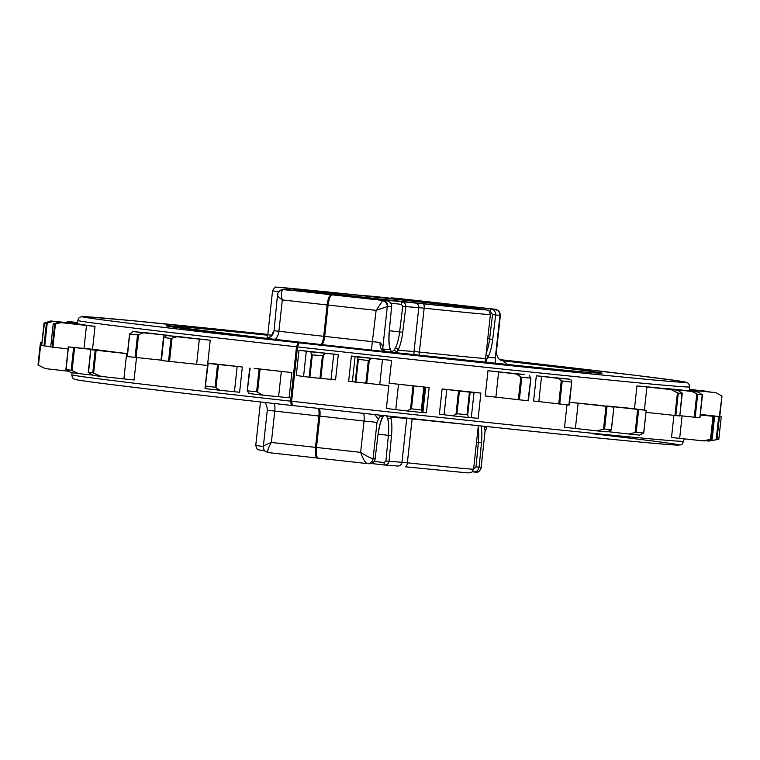 <?xml version="1.0" encoding="UTF-8"?>
<svg xmlns="http://www.w3.org/2000/svg" width="760" height="760" viewBox="0 0 760 760"><rect width="100%" height="100%" fill="white"/><g stroke="black" fill="none" stroke-linecap="round" stroke-linejoin="round"><path stroke-width="1.14" d="M480.244 308.892L478.116 307.971L462.992 306.327A0.845 0.807 -85.5 0 0 462.973 306.327L462.973 306.327A0.845 0.807 -85.5 0 0 462.954 306.327M459.344 305.529L459.125 305.606A0.845 0.807 -85.5 0 0 458.584 305.292L442.329 304.219M389.234 300.694L389.69 300.551A0.845 0.807 94.5 0 1 389.69 300.551L389.69 300.551A0.845 0.807 94.5 0 1 389.719 300.561L389.661 300.542A0.845 0.741 97.1 0 0 389.528 300.542M570.95 379.648L571.776 381.89L571.302 382.09L561.64 380.893L558.135 378.318L569.762 379.212A307.733 2.688 -173.8 0 1 536.332 375.772L558.135 378.318M536.332 375.772L533.596 401.014L569.278 405.051L571.767 382.005M529.52 375.345L530.48 378.052L521.797 377.425L516.211 373.958L524.77 374.575A307.733 2.688 -173.8 0 1 487.967 370.719L516.211 373.958M487.967 370.719L485.231 395.96L528.418 400.805L530.86 377.986M371.744 358.52L368.334 360.534L358.264 359.328L357.447 356.944L391.58 360.411A307.733 2.688 -173.8 0 1 351.395 356.031L357.447 356.944M351.395 356.031L348.65 381.273L388.835 385.652L386.356 408.471L406.704 410.913L411.474 408.813L421.334 410.001L421.962 410.286L421.981 412.547L406.704 410.913M325.508 353.438L322.43 355.709L312.312 354.863L311.581 354.549L310.659 351.804L338.305 354.597A307.733 2.688 -173.8 0 1 299.003 350.255L310.659 351.804M299.003 350.255L296.267 375.487L309.871 377.321L335.569 379.838L338.305 354.597M472.919 469.49L476.007 466.877L481.147 467.248L485.099 430.882L484.063 426.284M391.666 351.804L390.982 350.882A2.527 2.204 -32.6 0 1 391.276 352.203L390.032 349.638A23.959 6.764 -83.7 0 1 389.253 331.236L391.599 306.764L387.647 306.46L376.133 310.356A215.964 1.881 -173.8 0 1 328.12 305.064L324.719 336.414A215.964 1.881 6.2 0 0 372.733 341.696L380.133 342.484L382.954 346.446L382.859 349.068L390.032 349.638A2.527 1.966 -15.1 0 0 390.06 348.707L390.06 348.707C388.949 344.394 388.712 338.561 389.358 331.208L389.253 331.16M413.592 302.67L413.744 301.273L447.953 303.962L494.988 309.253A205.457 1.795 6.2 0 0 447.925 303.962M466.991 414.666L467.685 414.931L468.407 417.515L452.998 415.872L456.94 413.753L466.991 414.666L469.442 392.169L442.12 388.94A307.733 2.688 6.2 0 0 480.899 393.053L469.442 392.169M442.12 388.94L439.375 414.181L452.998 415.872M468.407 417.515L478.163 418.304L480.899 393.053M645.971 410.324L606.603 405.983A307.733 2.688 6.2 0 0 631.731 408.433L646.228 410.352L643.663 433.029L639.559 435.1L628.786 434.026L636.206 432.259L643.663 433.029M607.667 431.623L628.786 434.026M700.35 414.399L721.25 416.765L718.789 439.27L708.823 441.056L718.304 439.403M718.808 439.27L721.25 416.765L700.321 414.599M705.565 440.705L708.823 441.056M421.981 412.547L426.398 412.794L429.144 387.552L389.101 383.23A307.733 2.688 6.2 0 0 429.144 387.552M530.879 377.824L528.01 400.767M571.776 381.89L568.812 405.013M607.097 431.88L596.419 430.815L604.552 429.048L611.202 429.837L607.097 431.88M613.672 407.113L569.582 402.268A307.733 2.688 6.2 0 0 597.493 405.08L613.88 407.132L611.249 430.046M566.979 404.823L564.538 427.272L596.419 430.815M677.692 390.174L682.214 393.262L678.271 393.176L671.014 389.566L677.692 390.174L657.21 387.771A307.733 2.688 -173.8 0 1 636.966 385.88L671.014 389.566M646.01 412.357L679.811 415.976L681.986 392.958M698.487 392.065L702.373 394.867L697.67 394.345L692.056 391.476L698.487 392.065L676.732 389.452A307.733 2.688 -173.8 0 1 662.834 388.274L692.056 391.476M679.848 415.673L699.884 417.781M702.221 394.601L699.884 417.791M704.748 440.895L702.744 440.809L712.149 439.175L704.748 440.895M700.302 414.846L714.619 416.452L712.149 439.175L711.578 439.327M714.609 416.452L700.283 415.007M673.911 415.425L671.517 437.513L702.744 440.809M719.331 416.546L721.981 396.102L715.929 392.663L689.311 389.633M689.272 389.937L715.929 392.663M708.681 391.751L689.358 389.224M689.329 389.433L708.054 391.4M391.761 351.813L394.05 350.322L395.399 347.938A21.441 6.051 96.3 0 0 399.627 331.863L402.743 306.195L401.337 304.342L390.839 303.173M378.176 434.188L388.388 435.318A21.441 6.051 96.3 0 0 387.695 418.855L386.669 415.872M495.501 363.261L495.14 357.912L496.014 351.604M378.337 419.416L377.017 422.38L373.065 458.736L375.079 458.897L378.034 434.473A23.959 6.764 -83.7 0 1 382.764 416.508L383.391 415.52M367.26 463.59A5.462 5.244 -85.5 0 0 367.422 463.6L318.298 458.147A10.507 2.964 -83.7 0 1 318.298 458.147L367.26 463.59C365.247 462.755 363.033 459.012 360.63 452.371L364.03 421.03L319.903 416.119L316.492 447.459L360.63 452.371C366.529 456.085 370.68 458.204 373.065 458.736A5.462 5.244 -85.5 0 1 367.422 463.6L369.236 463.742C372.419 463.752 374.366 462.127 375.079 458.897L378.034 434.473M689.168 390.972L689.605 386.916A307.733 2.688 -173.8 0 1 297.512 346.911L299.145 342.827L321.442 344.584C322.933 344.204 324.026 341.487 324.719 336.414M297.512 346.911L291.612 401.242A307.733 2.688 6.2 0 0 683.706 441.247L683.971 438.795M328.12 305.064C328.985 298.737 330.344 295.336 332.215 294.851L366.396 297.54A84.085 0.731 6.2 0 0 473.157 308.427A84.085 0.731 6.2 0 0 413.744 301.273M318.298 458.147A10.507 2.964 -83.7 0 1 316.492 447.459M319.903 416.119A8.407 2.375 96.3 0 0 319.39 408.519M592.23 433.666A303.534 2.651 -173.8 0 1 636.272 441.693A303.534 2.651 -173.8 0 1 292.334 405.517L291.612 401.242M486.637 362.339A21.023 20.168 94.5 0 1 486.466 359.708L485.498 360.648M502.702 360.762L503.12 360.82A8.407 8.066 97.9 0 1 502.882 360.781A8.407 8.066 97.9 0 0 502.882 360.781C499.367 360.468 497.192 357.656 496.365 352.345L500.317 315.998L499.614 315.267L495.662 314.963L492.708 339.378A23.959 6.764 -83.7 0 1 487.967 357.352L486.466 359.708A2.527 2.252 -145 0 0 485.649 358.14M419.188 355.214L419.387 352.06A101.868 0.893 6.2 0 0 485.621 358.416L485.555 362.226M413.877 354.644L414.01 351.528L419.387 352.06L424.156 308.18L418.779 307.638L414.01 351.528L398.002 350.265L396.492 352.621A2.527 2.252 -145 0 0 394.05 350.322M484.177 426.293L486.542 427.728L487.103 426.597M390.459 416.28L390.735 417.135A23.959 6.764 -83.7 0 1 391.514 435.537L389.044 461.263C388.531 463.752 387.049 464.997 384.598 464.997L371.412 463.524L384.598 464.997A2.527 0.712 96.3 0 1 384.151 462.536L385.918 461.044L401.974 462.279L406.742 418.389L390.735 417.135A2.527 1.966 -15.1 0 1 387.695 418.855M374.747 414.58L378.452 419.216L380.019 416.29L382.764 416.508A2.527 1.938 -152.9 0 1 382.603 417.382L382.603 417.382C380.579 421.477 379.088 427.186 378.128 434.511L378.024 434.52M601.122 373.274L601.312 373.255C602.651 373.711 570.095 370.937 513.456 365.104L371.345 350.084A224.371 1.957 -173.8 0 1 321.442 344.584M380.133 342.484A8.407 5.481 -84.2 0 0 384.674 351.49A219.469 1.919 -173.8 0 0 593.37 372.78A219.469 1.919 -173.8 0 0 503.12 360.82L506.322 363.394M389.719 300.561L388.455 300.456A0.845 0.807 -85.6 0 0 388.426 300.456A0.845 0.807 94.5 0 1 388.455 300.456L388.103 301.017M388.844 300.485L368.609 298.214A0.845 0.807 -85.5 0 1 369.151 298.519L370.082 298.366M371.345 350.084L376.133 310.356L382.603 300.723L386.945 300.751L374.3 299.345A0.845 0.807 -85.5 0 0 374.233 299.335L374.272 299.345A0.845 0.798 -85.4 0 0 374.262 299.345L372.998 299.24A0.845 0.807 -85.5 0 0 372.998 299.24L372.998 299.24A0.845 0.807 -85.5 0 0 372.979 299.24M351.994 296.913L373.027 299.24L352.355 297.131M499.614 315.267A5.462 5.244 -85.5 0 0 494.988 309.253L479.664 307.638A0.845 0.807 94.5 0 1 479.693 307.638L478.401 307.543A0.845 0.807 94.5 0 1 478.43 307.543L478.106 307.971M478.819 307.572L460.047 305.444M389.69 300.551L423.168 303.8A97.66 0.855 6.2 0 0 467.267 307.277L478.116 307.971L464.265 306.432A0.845 0.807 -85.5 0 0 464.208 306.423L464.255 306.423A0.845 0.798 -85.4 0 0 464.236 306.423L462.973 306.327M401.337 304.342A2.527 0.712 96.3 0 1 402.306 301.995C404.69 302.537 405.868 304.076 405.84 306.622L402.743 306.195M475.351 472.102A5.462 5.244 -85.5 0 0 481.147 467.248L485.099 430.882M495.615 355.309L499.947 315.447A5.462 5.111 -44.6 0 0 498.626 311.03L495.036 309.263M387.647 306.46A5.462 5.244 -85.5 0 0 383.03 300.447A205.457 1.795 6.2 0 1 332.215 294.851M382.954 346.446L387.286 306.574A5.462 5.092 -125 0 0 382.603 300.723M477.536 307.904L478.401 307.543A0.845 0.807 -85.6 0 0 477.831 307.724L477.641 307.914M490.105 311.296A2.527 0.712 96.3 0 1 491.074 308.949C494.181 309.643 495.71 311.647 495.662 314.963L492.556 314.526L490.105 311.296L489.269 311.201M495.14 357.912L487.967 357.352A2.527 1.938 -152.9 0 0 485.972 355.158M388.436 300.456L388.426 300.456A0.845 0.807 -85.6 0 0 387.856 300.637L387.666 300.884M415.226 303.012A4.208 4.037 -85.5 0 1 418.779 307.638L405.84 306.622L402.733 332.291A23.959 6.764 -83.7 0 1 398.002 350.265A2.527 1.938 -152.9 0 0 395.399 347.938M391.704 306.745C391.733 303.44 390.146 301.445 386.954 300.751A2.527 0.712 -83.7 0 1 386.954 300.751C390.051 301.445 391.609 303.449 391.599 306.764L389.253 331.236M375.07 458.945L375.174 458.926C374.519 462.089 372.59 463.695 369.398 463.762M478.277 425.942A2.527 1.966 -15.1 0 0 479.094 425.762M389.538 298.167A0.845 0.807 -85.5 0 0 389.424 298.148L389.481 298.158A0.845 0.741 -82.9 0 1 389.509 298.158L410.523 300.495A0.845 0.807 -85.5 0 0 410.505 300.485L410.505 300.485A0.845 0.807 -85.5 0 0 410.485 300.485L427.196 301.805A0.845 0.807 -85.5 0 0 427.196 301.805L427.196 301.805A0.845 0.807 -85.5 0 0 427.167 301.805M329.783 294.13L315.637 292.875M317.585 293.084L317.613 292.524L316.901 292.609M320.53 293.408L320.558 293.408A0.845 0.807 94.5 0 0 320.53 293.408A0.845 0.807 94.5 0 1 320.53 293.408L337.221 294.719A0.845 0.807 94.5 0 1 337.221 294.719L337.221 294.719A0.845 0.807 94.5 0 1 337.25 294.719L336.376 294.652M50.73 320.967L53.228 321.366L46.417 323.171L44.07 323.095L50.73 320.967L77.577 323.703A307.733 2.688 -173.8 0 0 81.614 324.491L81.605 324.644M44.517 322.905L41.61 345.543L50.739 346.636M58.605 322.231L61.009 322.62L54.672 324.263L53.219 323.922L58.605 322.231L84.085 324.89M53.741 323.712L53.219 323.922L50.711 346.94L68.105 348.935M132.857 331.559L143.573 332.823L137.845 334.742L129.836 334.115L132.857 331.559L142.234 332.405M129.627 334.067L127.11 356.526L161.234 360.154M166.639 335.521L176.966 336.737L171 338.447L163.941 337.526L166.639 335.521L178.648 336.651M161.32 360.515L207.489 365.474M263.758 446.576C262.647 446.186 265.183 444.809 271.367 442.443L315.495 447.355L318.896 416.005L274.769 411.103L271.367 442.443C267.966 448.438 266.969 451.82 268.375 452.589L268.346 452.589C266.01 451.373 263.929 452.608 263.349 446.348L267.283 410.2L274.769 411.103A8.407 2.375 96.3 0 0 274.265 403.503M315.495 447.355A10.507 2.964 96.3 0 0 317.291 458.033A10.507 2.964 96.3 0 0 317.319 458.033L318.088 458.09M396.473 298.585L446.947 303.848L412.747 301.159A84.085 0.731 6.2 0 0 320.691 291.451L301.235 289.313L287.736 288.249L306.014 290.291A84.085 0.731 6.2 0 0 365.389 297.435L331.217 294.738C329.356 295.212 327.988 298.613 327.123 304.959A215.964 1.881 -173.8 0 1 282.302 299.915C278.245 297.027 276.801 295.184 277.979 294.415M300.979 291.241A0.845 0.807 -85.5 0 0 300.713 291.156L283.091 289.655C281.019 291.251 280.753 294.671 282.302 299.915L278.901 331.265A215.964 1.881 6.2 0 0 323.712 336.3L327.123 304.959M323.712 336.3C323.028 341.363 321.936 344.09 320.435 344.47L298.148 342.722L296.505 346.807A307.733 2.688 -173.8 0 1 77.729 320.445L77.377 323.694M72.038 372.79L71.829 374.775A307.733 2.688 6.2 0 0 290.605 401.137L296.505 346.807M290.605 401.137L291.337 405.403C193.886 394.573 114.095 385.197 86.991 381.387C72.817 379.335 75.097 379.373 74.005 378.955C72.903 378.822 72.171 377.425 71.829 374.775M292.191 405.479L291.337 405.403M318.392 408.405A8.407 2.375 -83.7 0 1 318.896 416.005M127.414 353.704L90.715 349.676L114.712 352.06A307.733 2.688 6.2 0 0 127.423 353.618M254.239 368.344A307.733 2.688 6.2 0 0 291.859 372.552L254.22 368.467M61.009 322.62L95.019 326.401A307.733 2.688 -173.8 0 1 84.085 324.872M92.539 349.22A307.733 2.688 6.2 0 0 108.452 351.272L68.324 346.883L93.138 349.315L92.539 349.22L95.019 326.401M143.573 332.823L169.034 335.464A307.733 2.688 -173.8 0 1 142.253 332.291M176.966 336.737L210.244 340.242A307.733 2.688 -173.8 0 1 178.648 336.594M207.765 363.062A307.733 2.688 6.2 0 0 242.345 367.004L207.708 363.413L212.249 363.622L207.765 363.062L210.244 340.242M53.228 321.366L81.614 324.491M77.51 322.477L68.162 321.565L77.491 322.658M262.76 395.105L248.605 393.509L247.674 390.868L256.623 391.723L262.76 395.105L289.113 397.793L291.859 372.552M220.105 390.298L206.064 388.712L205.248 386.203L205.761 386.07L215.061 387.248L220.105 390.298L239.609 392.245L242.345 367.004M208.221 363.479L205.019 388.303L205.969 388.417M101.175 376.428L93.679 375.497L88.331 372.352L92.767 372.751L101.175 376.428L134.064 380L136.496 357.608M78.574 373.606L71.136 372.675L65.987 369.493L71.164 370.262L78.574 373.606L93.052 375.145M68.162 321.565L65.692 322.525M161.434 360.544L163.846 337.25M127.395 356.563L129.656 333.849M66.091 369.692L68.447 346.902M247.237 391.039L250.135 368.21M88.511 372.59L90.801 349.685M412.747 301.159L412.594 302.565M320.606 292.277L320.691 291.451M267.283 410.2L266.959 406.828L265.43 402.515M283.091 289.655A5.462 5.092 -125 0 0 280.05 290.519C277.951 292.742 277.096 294.215 277.495 294.927L274.047 330.685A8.407 8.066 -82.1 0 1 265.116 338.19L166.905 326.069M299.563 291.08A0.845 0.807 -85.5 0 0 299.449 291.061L300.713 291.156A0.845 0.807 94.4 0 1 300.988 291.241M300.257 291.156L319.086 293.255L300.248 291.156M314.25 292.714L314.877 292.277A0.845 0.807 94.5 0 1 315.419 292.581A0.845 0.798 -85.4 0 0 314.877 292.277L316.141 292.372A0.845 0.807 94.5 0 1 316.683 292.685L316.853 293.008M404.225 299.801L406.115 299.459A0.845 0.807 94.5 0 1 406.657 299.763L407.559 300.172M404.852 299.354A0.845 0.807 94.5 0 1 405.394 299.668L405.384 299.668A0.845 0.798 -85.4 0 0 404.852 299.354L396.112 298.262A5.462 5.244 94.5 0 0 395.95 298.243L396.122 298.262A205.457 1.795 6.2 0 1 446.918 303.848M406.115 299.459L419.757 301.216M407.578 299.611L426.351 301.739M410.505 300.485L390.678 298.243A0.845 0.807 94.4 0 1 390.963 298.328A0.845 0.807 -85.5 0 0 390.678 298.243L376.58 296.685M300.495 290.709L314.877 292.277M331.217 294.738A205.457 1.795 6.2 0 1 284.145 289.446A5.462 5.244 -85.5 0 0 283.983 289.427L287.736 289.731M280.05 290.519L283.983 289.427M395.789 298.233A5.462 5.244 94.5 0 1 395.95 298.243L392.188 297.948A2.527 0.712 -83.7 0 0 391.713 298.414M314.897 292.79L315.409 292.581M404.861 299.877L405.384 299.668M41.923 342.674L40.441 342.503L41.933 342.589M40.926 342.56L38.456 365.265L38.009 365.009L45.362 368.619L68.732 371.26M562.229 381.045L559.731 404.063M521.797 377.425L519.356 399.874M358.368 359.347L355.86 382.356M312.312 354.863L309.871 377.321M481.108 425.97A23.959 6.764 -83.7 0 1 481.488 442.624L479.132 467.087C478.467 470.326 476.548 471.95 473.366 471.941L473.356 471.941M467.685 414.931L470.155 392.236M456.94 413.753L459.41 391.087M456.038 413.877L458.527 390.991M444.068 414.713L446.804 389.471M471.295 417.63L474.041 392.388M636.206 432.259L638.666 409.592M635.17 432.373L637.659 409.488M609.102 431.784L609.197 430.958M716.984 439.327L719.454 416.66M716.214 439.47L718.694 416.584M311.581 354.549L309.12 377.226M322.43 355.709L319.96 378.423M323.313 355.528L320.815 378.508M333.763 354.131L331.018 379.363M306.318 351.12L303.582 376.361M357.703 359.005L355.176 382.28M368.334 360.534L365.845 383.458M369.265 360.392L366.748 383.553M421.962 410.286L424.45 387.344M422.883 412.442L425.628 387.201M421.334 410.001L423.805 387.277M411.474 408.813L413.924 386.222M410.523 408.909L413.003 386.118M395.77 409.545L398.506 384.303M382.479 359.48L379.734 384.712M355.119 356.469L352.374 381.71M520.809 377.084L518.339 399.769M498.636 371.897L495.9 397.138M561.26 380.684L558.733 403.949M604.552 429.048L607.003 406.457M603.525 429.134L606.005 406.344M575.386 428.44L578.132 403.199M541.567 376.352L538.821 401.594M678.271 393.176L675.83 415.634M677.417 392.853L674.947 415.54M646.912 386.916L644.394 410.115M697.67 394.345L695.172 417.363M696.778 393.993L694.25 417.259M711.236 439.033L713.697 416.442M710.524 439.156L713.003 416.375M679.658 438.339L682.091 415.919M721.981 396.102L719.748 416.594L722 396.102M694.507 390.44L694.383 391.58M389.405 330.724L402.733 332.291M487.758 338.741L489.601 338.95L492.556 314.526M486.172 353.257A21.441 6.051 96.3 0 0 489.601 338.95L492.708 339.378M476.51 442.197L478.363 442.405A21.441 6.051 96.3 0 0 478.078 427.804M374.224 461.434L384.151 462.536M385.918 461.044L388.388 435.318L391.514 435.537M397.518 466.013A4.208 4.037 -85.5 0 0 401.974 462.279L407.36 462.811L412.129 418.931L406.742 418.389M473.584 469.167C470.611 474.677 471.494 472.169 467.837 472.91L405.469 466.801A4.208 1.463 -84 0 0 405.469 466.801A4.208 1.463 -84 0 0 407.36 462.811A101.868 0.893 6.2 0 0 473.584 469.167L478.306 425.676M465.652 424.337A101.868 0.893 -173.8 0 1 412.129 418.931M476.007 466.877L478.363 442.405L481.488 442.624M477.831 307.676L460.028 306.005M459.296 305.928L449.711 304.865M467.362 307.287A4.208 3.363 96.9 0 0 467.315 307.277L487.787 310.166C488.5 309.538 489.373 310.992 490.381 314.535A101.868 0.893 -173.8 0 1 424.156 308.18A4.208 1.463 -84 0 0 423.168 303.8M387.856 300.589L370.063 298.927M369.322 298.841L359.736 297.777M391.58 360.411L389.101 383.23M636.966 385.88L634.467 408.88M299.145 342.827A303.534 2.651 6.2 0 0 668.648 381.301A303.534 2.651 6.2 0 0 499.852 359.613L635.369 375.316L680.352 381.168L687.714 382.916L689.101 384.417L689.605 386.916M461.529 306.175L442.69 304.076L461.529 306.175M459.135 305.349L458.584 305.292M479.664 307.638L478.885 307.543M386.963 300.751A2.527 0.712 -83.7 0 0 386.954 300.751L373.027 299.24M351.918 296.894L368.609 298.214M389.661 300.542L388.92 300.456M384.721 465.006L397.746 466.032M465.13 307.002L467.315 307.277A4.208 3.363 96.9 0 0 467.267 307.277M377.017 422.38L364.03 421.03A8.407 2.375 -83.7 0 0 363.489 413.354M473.527 471.96L475.513 472.112C477.964 472.948 479.997 471.257 481.602 467.058M478.116 307.971A2.527 0.712 -83.7 0 1 478.125 307.971L480.301 308.902M386.878 416.318A2.527 2.271 -23.6 0 0 388.417 416.062M472.929 471.01A2.527 0.712 96.3 0 0 473.366 471.941M47.234 323L44.745 345.981M55.423 324.111L52.905 347.272M138.577 334.59L136.088 357.57M172.035 338.323L169.518 361.484M263.34 446.49L255.749 445.483L256.937 448.894L258.153 449.749L264.841 450.841L260.623 450.167M317.262 458.023L268.375 452.589M427.158 301.786L426.417 301.701M427.215 301.805L410.523 300.495M376.846 296.704A2.527 0.712 96.3 0 0 376.837 296.704L355.974 294.899A97.66 0.855 6.2 0 0 327.845 291.983L278.331 287.175L297.027 289.56A97.66 0.855 6.2 0 0 311.875 291.422L301.017 290.728A2.527 0.712 -83.7 0 0 300.57 291.147M316.692 292.429L316.141 292.372M317.613 292.524L336.452 294.623M337.221 294.719L320.558 293.408M320.435 344.47A224.371 1.957 -173.8 0 1 273.856 339.235L265.116 338.19A219.469 1.919 -173.8 0 1 267.719 335.226M77.729 320.445L78.755 318.117L80.389 316.958L85.12 316.654L131.68 320.625L267.815 334.409A303.534 2.651 6.2 0 0 82.793 316.91A303.534 2.651 6.2 0 0 298.148 342.722M171 338.447L168.511 361.37M199.357 339.055L196.612 364.297M163.761 334.894L161.016 360.126M137.531 334.742L135.071 357.456M54.672 324.263L52.174 347.187M86.497 325.413L83.999 348.441M46.417 323.171L43.956 345.895M234.431 391.695L237.167 366.443M216.02 387.572L218.509 364.629M215.061 387.248L217.521 364.524M205.248 386.137L207.718 363.423L205.238 386.166M72.086 370.595L74.575 347.652M71.164 370.262L73.635 347.548M278.587 396.682L281.323 371.431M257.602 392.027L260.072 369.322M256.623 391.723L259.065 369.217M247.247 390.925L249.717 368.153L247.219 390.982M123.889 378.86L126.635 353.618M93.651 373.046L96.121 350.351M92.767 372.751L95.209 350.246M278.806 291.697L272.545 290.842L267.786 334.733L271.833 335.302M406.828 300.086L405.612 299.953M265.544 338.219A215.403 1.881 6.2 0 0 263.673 338.029M310.878 291.507A4.208 3.363 -83.1 0 1 311.875 291.422M294.148 290.424A4.208 4.009 -82.2 0 1 297.027 289.56M289.341 289.892A4.208 2.137 -83.5 0 1 290.976 288.828M272.545 290.842C275.804 284.705 275.87 287.992 278.207 287.166L327.816 291.983A4.208 2.679 95.8 0 1 327.816 291.983A4.208 2.679 95.8 0 1 327.845 291.983M327.816 291.983L355.955 294.899A4.208 1.463 96 0 1 355.974 294.899L363.793 295.678A4.208 4.037 94.5 0 1 363.916 295.688M363.688 295.668A4.208 4.037 94.5 0 1 363.793 295.678L376.837 296.704A2.527 0.712 96.3 0 0 376.827 296.704L391.324 298.594M274.047 330.685L278.901 331.265A8.407 4.151 96.5 0 1 273.856 339.235M391.884 297.93L390.022 298.167M40.441 342.503L38 365.009L40.461 342.513M66.291 370.975L66.414 369.892M643.777 432.924L646.228 410.352M530.898 377.919L528.418 400.805M571.786 381.947L569.278 405.051M611.401 429.932L613.88 407.132M682.29 393.224L679.811 415.976M702.468 394.839L699.979 417.8M712.149 439.175L714.619 416.452M490.381 314.535L485.621 358.416M292.324 405.517C461.092 424.337 656.422 444.457 676.314 445.037C683.297 444.638 680.969 445.806 683.706 441.247M479.683 307.638L479.208 307.772M500.317 315.998C500.85 315.485 500.289 313.823 498.626 311.03M486.542 427.728L485.526 430.901M378.452 419.216L378.166 419.786M382.707 351.31L382.707 348.878L385.244 351.566M388.426 300.456L387.534 300.846M390.982 350.882L390.06 348.707M384.009 415.368L382.603 417.382M163.714 337.392L161.196 360.506M129.552 333.972L127.11 356.526M53.209 323.922L50.711 346.94M44.051 323.085L41.61 345.543M65.873 369.512L68.324 346.883M88.245 372.381L90.715 349.676M255.749 445.483L260.481 401.954M267.13 338.095L267.786 334.733M337.25 294.719L336.765 294.851M299.117 290.985L314.003 291.755M317.291 458.033L268.346 452.589M273.543 331.274C271.377 336.594 268.536 338.894 265.012 338.181L265.012 338.181M287.897 289.74L301.359 291.517"/></g></svg>
